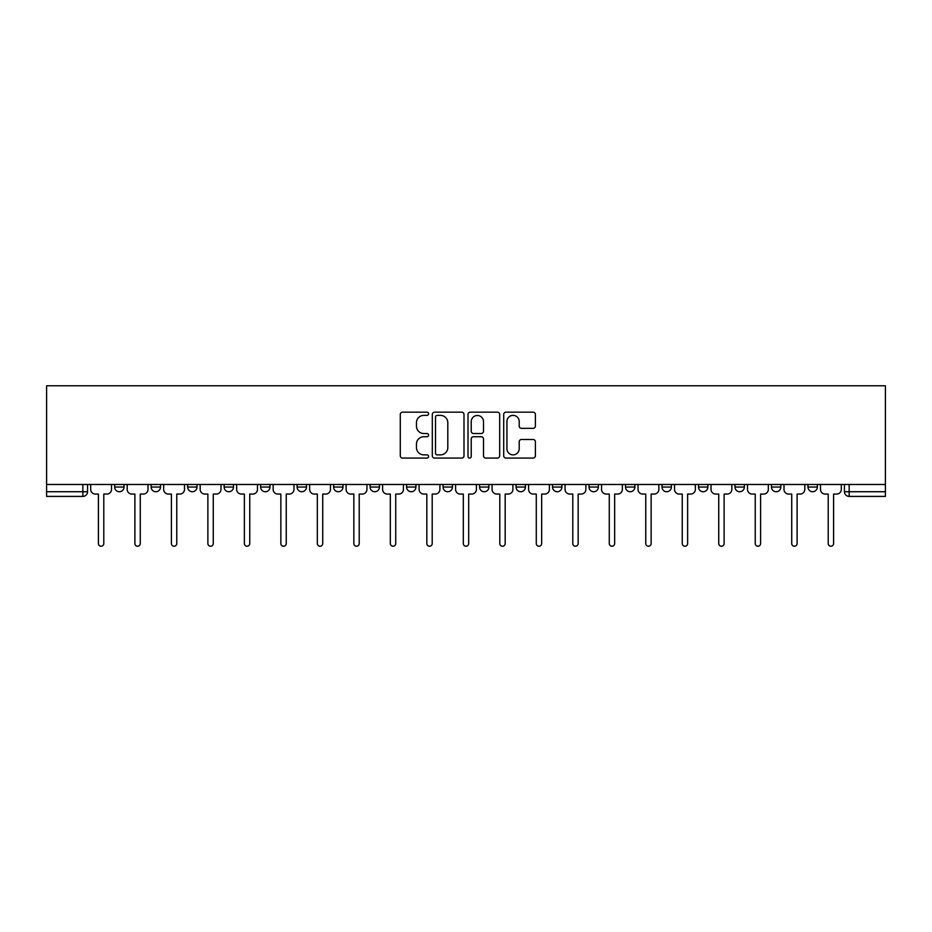 <?xml version="1.0" encoding="UTF-8"?>
<svg xmlns="http://www.w3.org/2000/svg" width="932" height="932" viewBox="0 0 932 932"><rect width="100%" height="100%" fill="white"/><g stroke="black" fill="none" stroke-linecap="round" stroke-linejoin="round"><path stroke-width="1.4" d="M428.58 413.773A1.608 1.608 0 0 0 426.973 412.165L402.577 412.165A2.295 2.295 0 0 0 400.282 414.46L400.282 455.783A2.295 2.295 0 0 0 402.577 458.078L426.973 458.078A1.608 1.608 0 0 0 428.58 456.482A1.608 1.608 0 0 0 426.973 454.874L423.815 454.874A7.351 7.351 0 0 1 416.464 447.523L416.464 444.075A7.351 7.351 0 0 1 423.815 436.735L426.973 436.735A1.608 1.608 0 0 0 428.58 435.127A1.608 1.608 0 0 0 426.973 433.52L423.815 433.52A7.351 7.351 0 0 1 416.464 426.169L416.464 422.72A7.351 7.351 0 0 1 423.815 415.381L426.973 415.381A1.608 1.608 0 0 0 428.58 413.773M734.999 484.477L734.999 487.052L744.353 487.052A4.683 4.683 0 0 1 739.67 491.735A4.683 4.683 0 0 1 734.999 487.052L734.999 484.477M698.511 484.477L698.511 487.052L707.866 487.052A4.683 4.683 0 0 1 703.182 491.735A4.683 4.683 0 0 1 698.511 487.052L698.511 484.477M516.06 484.477L516.06 487.052L525.415 487.052A4.683 4.683 0 0 1 520.732 491.735A4.683 4.683 0 0 1 516.06 487.052L516.06 484.477M406.585 484.477L406.585 487.052L415.94 487.052A4.683 4.683 0 0 1 411.268 491.735A4.683 4.683 0 0 1 406.585 487.052L406.585 484.477M333.609 484.477L333.609 487.052L342.964 487.052A4.683 4.683 0 0 1 338.281 491.735A4.683 4.683 0 0 1 333.609 487.052L333.609 484.477M297.122 484.477L297.122 487.052L306.477 487.052A4.683 4.683 0 0 1 301.793 491.735A4.683 4.683 0 0 1 297.122 487.052L297.122 484.477M224.134 487.052L224.134 484.477L224.134 487.052A4.683 4.683 0 0 0 228.818 491.735A4.683 4.683 0 0 1 224.134 487.052L233.489 487.052A4.683 4.683 0 0 1 228.818 491.735M151.159 487.052L151.159 484.477L151.159 487.052A4.683 4.683 0 0 0 155.83 491.735A4.683 4.683 0 0 1 151.159 487.052L160.514 487.052A4.683 4.683 0 0 1 155.83 491.735A4.683 4.683 0 0 0 160.514 487.052L160.514 484.477L160.514 487.052M533.104 428.347A2.295 2.295 0 0 0 535.399 426.052L535.399 414.46A2.295 2.295 0 0 0 533.104 412.165L506.006 412.165A2.295 2.295 0 0 0 503.711 414.46L503.711 455.783A2.295 2.295 0 0 0 506.006 458.078L533.104 458.078A2.295 2.295 0 0 0 535.399 455.783L535.399 441.78A2.295 2.295 0 0 0 533.104 439.485L521.501 439.485A2.295 2.295 0 0 0 519.206 441.78L519.206 448.723A6.14 6.14 0 0 1 513.066 454.874A6.14 6.14 0 0 1 506.926 448.723L506.926 421.52A6.14 6.14 0 0 1 513.066 415.381A6.14 6.14 0 0 1 519.206 421.52L519.206 426.052A2.295 2.295 0 0 0 521.501 428.347L533.104 428.347M885.4 484.477L46.6 484.477L46.6 385.766L885.4 385.766L885.4 496.407L849.145 496.407A4.683 4.683 0 0 1 844.462 491.735L885.4 491.735M463.996 414.46A2.295 2.295 0 0 0 461.69 412.165L434.603 412.165A2.295 2.295 0 0 0 432.308 414.46L432.308 455.783A2.295 2.295 0 0 0 434.603 458.078L461.69 458.078A2.295 2.295 0 0 0 463.996 455.783L463.996 414.46M470.31 412.165L497.397 412.165A2.295 2.295 0 0 1 499.692 414.46L499.692 455.783A2.295 2.295 0 0 1 497.397 458.078L485.805 458.078A2.295 2.295 0 0 1 483.51 455.783L483.51 439.03A2.295 2.295 0 0 0 481.215 436.735L473.514 436.735A2.295 2.295 0 0 0 471.219 439.03L471.219 456.482A1.608 1.608 0 0 1 469.612 458.078A1.608 1.608 0 0 1 468.004 456.482L468.004 414.46A2.295 2.295 0 0 1 470.31 412.165M844.462 484.477L844.462 491.735L844.462 484.477M87.538 484.477L87.538 491.735L87.538 484.477M82.855 484.477L82.855 496.407L46.6 496.407L46.6 491.735L87.538 491.735A4.683 4.683 0 0 1 82.855 496.407A4.683 4.683 0 0 0 87.538 491.735M46.6 484.477L46.6 491.735M817.329 484.477L817.329 487.052A4.683 4.683 0 0 1 812.657 491.735A4.683 4.683 0 0 1 807.974 487.052L817.329 487.052L817.329 484.477M807.974 484.477L807.974 487.052M780.841 487.052L780.841 484.477L780.841 487.052A4.683 4.683 0 0 1 776.17 491.735A4.683 4.683 0 0 1 771.486 487.052L780.841 487.052A4.683 4.683 0 0 1 776.17 491.735M771.486 484.477L771.486 487.052M744.353 484.477L744.353 487.052M707.866 484.477L707.866 487.052M671.378 484.477L671.378 487.052A4.683 4.683 0 0 1 666.695 491.735A4.683 4.683 0 0 1 662.011 487.052L671.378 487.052M662.011 484.477L662.011 487.052M634.878 484.477L634.878 487.052A4.683 4.683 0 0 1 630.207 491.735A4.683 4.683 0 0 1 625.523 487.052L634.878 487.052A4.683 4.683 0 0 1 630.207 491.735M625.523 484.477L625.523 487.052M598.391 484.477L598.391 487.052A4.683 4.683 0 0 1 593.719 491.735A4.683 4.683 0 0 1 589.036 487.052A4.683 4.683 0 0 0 593.719 491.735M589.036 484.477L589.036 487.052L598.391 487.052M561.903 484.477L561.903 487.052A4.683 4.683 0 0 1 557.22 491.735A4.683 4.683 0 0 1 552.548 487.052A4.683 4.683 0 0 0 557.22 491.735M552.548 484.477L552.548 487.052L561.903 487.052M525.415 484.477L525.415 487.052A4.683 4.683 0 0 1 520.732 491.735M488.927 484.477L488.927 487.052A4.683 4.683 0 0 1 484.244 491.735A4.683 4.683 0 0 1 479.572 487.052L488.927 487.052M479.572 484.477L479.572 487.052M443.073 484.477L443.073 487.052L452.428 487.052L452.428 484.477L452.428 487.052A4.683 4.683 0 0 1 447.756 491.735A4.683 4.683 0 0 1 443.073 487.052A4.683 4.683 0 0 0 447.756 491.735M415.94 484.477L415.94 487.052M379.452 484.477L379.452 487.052A4.683 4.683 0 0 1 374.781 491.735A4.683 4.683 0 0 1 370.097 487.052L379.452 487.052L379.452 484.477M370.097 484.477L370.097 487.052M342.964 487.052L342.964 484.477L342.964 487.052A4.683 4.683 0 0 1 338.281 491.735M306.477 487.052L306.477 484.477L306.477 487.052A4.683 4.683 0 0 1 301.793 491.735M269.989 484.477L269.989 487.052A4.683 4.683 0 0 1 265.305 491.735A4.683 4.683 0 0 1 260.622 487.052A4.683 4.683 0 0 0 265.305 491.735A4.683 4.683 0 0 0 269.989 487.052L269.989 484.477M260.622 484.477L260.622 487.052L269.989 487.052M233.489 484.477L233.489 487.052M197.001 484.477L197.001 487.052A4.683 4.683 0 0 1 192.33 491.735A4.683 4.683 0 0 1 187.647 487.052A4.683 4.683 0 0 0 192.33 491.735M187.647 484.477L187.647 487.052L197.001 487.052M124.026 484.477L124.026 487.052A4.683 4.683 0 0 1 119.343 491.735A4.683 4.683 0 0 1 114.671 487.052A4.683 4.683 0 0 0 119.343 491.735A4.683 4.683 0 0 0 124.026 487.052L124.026 484.477M114.671 484.477L114.671 487.052L124.026 487.052M437.131 415.381A1.608 1.608 0 0 0 435.524 416.988L435.524 453.267A1.608 1.608 0 0 0 437.131 454.874L440.452 454.874A7.351 7.351 0 0 0 447.803 447.523L447.803 422.72A7.351 7.351 0 0 0 440.452 415.381L437.131 415.381M483.51 421.637A6.14 6.14 0 0 0 477.37 415.497A6.14 6.14 0 0 0 471.219 421.637L471.219 431.225A2.295 2.295 0 0 0 473.514 433.52L481.215 433.52A2.295 2.295 0 0 0 483.51 431.225L483.51 421.637M90.695 484.477L90.695 489.393A4.683 4.683 0 0 0 95.367 494.065L98.408 494.065L98.408 543.542A2.691 2.691 0 0 0 101.099 546.234A2.691 2.691 0 0 0 103.79 543.542L103.79 494.065L106.831 494.065A4.683 4.683 0 0 0 111.514 489.393L111.514 484.477M127.183 484.477L127.183 489.393A4.683 4.683 0 0 0 131.855 494.065L134.895 494.065L134.895 543.542A2.691 2.691 0 0 0 137.587 546.234A2.691 2.691 0 0 0 140.278 543.542L140.278 494.065L143.318 494.065A4.683 4.683 0 0 0 148.002 489.393L148.002 484.477M163.671 484.477L163.671 489.393A4.683 4.683 0 0 0 168.354 494.065L171.395 494.065L171.395 543.542A2.691 2.691 0 0 0 174.086 546.234A2.691 2.691 0 0 0 176.765 543.542L176.765 494.065L179.806 494.065A4.683 4.683 0 0 0 184.489 489.393L184.489 484.477M200.159 484.477L200.159 489.393A4.683 4.683 0 0 0 204.842 494.065L207.883 494.065L207.883 543.542A2.691 2.691 0 0 0 210.574 546.234A2.691 2.691 0 0 0 213.265 543.542L213.265 494.065L216.306 494.065A4.683 4.683 0 0 0 220.977 489.393L220.977 484.477M236.646 484.477L236.646 489.393A4.683 4.683 0 0 0 241.33 494.065L244.37 494.065L244.37 543.542A2.691 2.691 0 0 0 247.062 546.234A2.691 2.691 0 0 0 249.753 543.542L249.753 494.065L252.793 494.065A4.683 4.683 0 0 0 257.465 489.393L257.465 484.477M273.146 484.477L273.146 489.393A4.683 4.683 0 0 0 277.818 494.065L280.858 494.065L280.858 543.542A2.691 2.691 0 0 0 283.549 546.234A2.691 2.691 0 0 0 286.24 543.542L286.24 494.065L289.281 494.065A4.683 4.683 0 0 0 293.964 489.393L293.964 484.477M309.634 484.477L309.634 489.393A4.683 4.683 0 0 0 314.305 494.065L317.346 494.065L317.346 543.542A2.691 2.691 0 0 0 320.037 546.234A2.691 2.691 0 0 0 322.728 543.542L322.728 494.065L325.769 494.065A4.683 4.683 0 0 0 330.452 489.393L330.452 484.477M346.122 484.477L346.122 489.393A4.683 4.683 0 0 0 350.805 494.065L353.845 494.065L353.845 543.542A2.691 2.691 0 0 0 356.525 546.234A2.691 2.691 0 0 0 359.216 543.542L359.216 494.065L362.257 494.065A4.683 4.683 0 0 0 366.94 489.393L366.94 484.477M382.609 484.477L382.609 489.393A4.683 4.683 0 0 0 387.293 494.065L390.333 494.065L390.333 543.542A2.691 2.691 0 0 0 393.024 546.234A2.691 2.691 0 0 0 395.716 543.542L395.716 494.065L398.756 494.065A4.683 4.683 0 0 0 403.428 489.393L403.428 484.477M419.097 484.477L419.097 489.393A4.683 4.683 0 0 0 423.78 494.065L426.821 494.065L426.821 543.542A2.691 2.691 0 0 0 429.512 546.234A2.691 2.691 0 0 0 432.203 543.542L432.203 494.065L435.244 494.065A4.683 4.683 0 0 0 439.916 489.393L439.916 484.477M455.597 484.477L455.597 489.393A4.683 4.683 0 0 0 460.268 494.065L463.309 494.065L463.309 543.542A2.691 2.691 0 0 0 466 546.234A2.691 2.691 0 0 0 468.691 543.542L468.691 494.065L471.732 494.065A4.683 4.683 0 0 0 476.403 489.393L476.403 484.477M492.084 484.477L492.084 489.393A4.683 4.683 0 0 0 496.756 494.065L499.797 494.065L499.797 543.542A2.691 2.691 0 0 0 502.488 546.234A2.691 2.691 0 0 0 505.179 543.542L505.179 494.065L508.22 494.065A4.683 4.683 0 0 0 512.903 489.393L512.903 484.477M528.572 484.477L528.572 489.393A4.683 4.683 0 0 0 533.244 494.065L536.284 494.065L536.284 543.542A2.691 2.691 0 0 0 538.976 546.234A2.691 2.691 0 0 0 541.667 543.542L541.667 494.065L544.707 494.065A4.683 4.683 0 0 0 549.391 489.393L549.391 484.477M565.06 484.477L565.06 489.393A4.683 4.683 0 0 0 569.743 494.065L572.784 494.065L572.784 543.542A2.691 2.691 0 0 0 575.475 546.234A2.691 2.691 0 0 0 578.155 543.542L578.155 494.065L581.195 494.065A4.683 4.683 0 0 0 585.879 489.393L585.879 484.477M601.548 484.477L601.548 489.393A4.683 4.683 0 0 0 606.231 494.065L609.272 494.065L609.272 543.542A2.691 2.691 0 0 0 611.963 546.234A2.691 2.691 0 0 0 614.654 543.542L614.654 494.065L617.695 494.065A4.683 4.683 0 0 0 622.366 489.393L622.366 484.477M638.036 484.477L638.036 489.393A4.683 4.683 0 0 0 642.719 494.065L645.76 494.065L645.76 543.542A2.691 2.691 0 0 0 648.451 546.234A2.691 2.691 0 0 0 651.142 543.542L651.142 494.065L654.182 494.065A4.683 4.683 0 0 0 658.854 489.393L658.854 484.477M674.535 484.477L674.535 489.393A4.683 4.683 0 0 0 679.207 494.065L682.247 494.065L682.247 543.542A2.691 2.691 0 0 0 684.938 546.234A2.691 2.691 0 0 0 687.63 543.542L687.63 494.065L690.67 494.065A4.683 4.683 0 0 0 695.354 489.393L695.354 484.477M711.023 484.477L711.023 489.393A4.683 4.683 0 0 0 715.694 494.065L718.735 494.065L718.735 543.542A2.691 2.691 0 0 0 721.426 546.234A2.691 2.691 0 0 0 724.117 543.542L724.117 494.065L727.158 494.065A4.683 4.683 0 0 0 731.841 489.393L731.841 484.477M747.511 484.477L747.511 489.393A4.683 4.683 0 0 0 752.194 494.065L755.235 494.065L755.235 543.542A2.691 2.691 0 0 0 757.914 546.234A2.691 2.691 0 0 0 760.605 543.542L760.605 494.065L763.646 494.065A4.683 4.683 0 0 0 768.329 489.393L768.329 484.477M783.998 484.477L783.998 489.393A4.683 4.683 0 0 0 788.682 494.065L791.722 494.065L791.722 543.542A2.691 2.691 0 0 0 794.413 546.234A2.691 2.691 0 0 0 797.105 543.542L797.105 494.065L800.145 494.065A4.683 4.683 0 0 0 804.817 489.393L804.817 484.477M820.486 484.477L820.486 489.393A4.683 4.683 0 0 0 825.169 494.065L828.21 494.065L828.21 543.542A2.691 2.691 0 0 0 830.901 546.234A2.691 2.691 0 0 0 833.592 543.542L833.592 494.065L836.633 494.065A4.683 4.683 0 0 0 841.305 489.393L841.305 484.477M849.145 484.477L849.145 496.407"/></g></svg>
